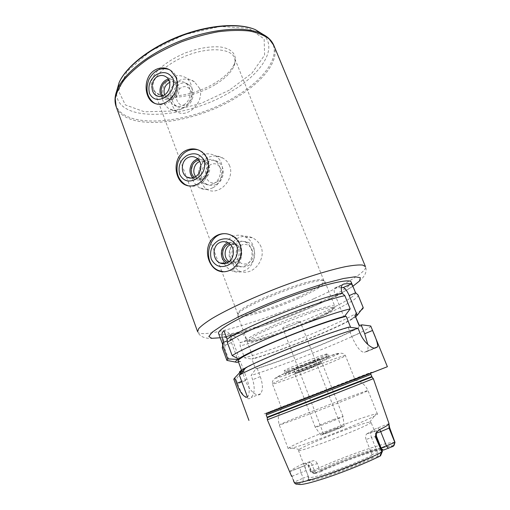 <?xml version="1.0" encoding="UTF-8"?>
<svg xmlns="http://www.w3.org/2000/svg" width="510" height="510" viewBox="0 0 510 510"><rect width="100%" height="100%" fill="white"/><g stroke="black" fill="none" stroke-linecap="round" stroke-linejoin="round"><path stroke-width="0.38" stroke-dasharray="2.55 1.91" d="M199.62 88.421L194.469 81.842C187.17 76.513 176.141 78.986 172.463 87.752C168.791 96.09 171.207 107.686 176.932 111.69C180.597 114.157 184.9 114.004 189.847 111.231C197.357 106.89 202.923 96.517 199.62 88.421M182.758 108.388C193.335 102.663 195.406 84.144 186.163 77.89C178.054 73.363 170.895 75.512 164.698 84.341C160.14 94.254 161.396 102.28 168.466 108.407C172.947 111.193 177.716 111.186 182.758 108.388M183.683 104.958C191.154 100.891 192.57 87.828 185.997 83.455C175.026 74.766 161.829 97.735 173.521 104.939C176.709 106.941 180.1 106.947 183.683 104.958M186.666 106.182C194.106 102.153 195.502 89.173 188.968 84.832C178.054 76.188 164.921 98.991 176.556 106.15C179.73 108.145 183.103 108.158 186.666 106.182M187.176 104.25C196.771 98.615 190.332 81.963 180.903 87.854C171.475 93.489 177.709 109.969 187.176 104.25M162.843 95.784L164.418 97.302C166.725 98.768 169.173 98.768 171.762 97.308C177.142 94.337 178.13 84.864 173.387 81.74L169.071 80.554M164.494 94.873L167.172 98.43C169.467 99.89 171.908 99.89 174.484 98.443C179.839 95.491 180.827 86.075 176.103 82.964C174.133 81.613 171.978 81.402 169.639 82.339M161.555 96.231L163.761 98.519C166.413 100.209 169.237 100.209 172.227 98.526C178.43 95.096 179.584 84.169 174.12 80.554C172.405 79.337 170.499 78.91 168.396 79.273M155.499 103.696C159.662 105.449 163.914 105.073 168.249 102.58C179.08 96.619 181.222 77.463 171.749 71.043L168.995 69.462M229.685 165.941C228.378 162.677 226.166 160.089 223.048 158.177C215.041 153.268 203.968 156.646 200.87 165.686C197.701 174.267 200.857 185.825 207.296 189.567C210.962 191.671 215.092 191.562 219.689 189.248C227.511 185.187 233.134 174.407 229.685 165.941M212.951 187.68C224.566 182.102 226.045 161.823 215.277 155.728C206.378 151.591 199.053 154.198 193.296 163.563C189.376 173.935 191.403 182.019 199.397 187.795C203.783 190.071 208.303 190.032 212.951 187.68M213.671 183.568C221.882 179.603 222.857 165.285 215.207 161.045C202.948 152.847 191.072 177.047 204.006 183.619C207.136 185.27 210.356 185.251 213.671 183.568M216.508 184.263C224.674 180.33 225.643 166.107 218.031 161.893C205.836 153.746 194.029 177.773 206.901 184.308C210.012 185.946 213.212 185.933 216.508 184.263M216.903 181.955C226.886 176.658 220.161 159.26 210.349 164.826C200.532 170.13 207.047 187.342 216.903 181.955M194.495 177.231L195.209 177.697C197.472 178.914 199.805 178.902 202.209 177.665C208.125 174.764 208.8 164.373 203.267 161.345L199.047 160.35M195.719 176.517L197.835 178.347C200.086 179.558 202.413 179.545 204.803 178.315C210.687 175.44 211.357 165.112 205.855 162.097C203.943 160.981 201.909 160.79 199.773 161.53M193.029 177.799L194.629 178.984C197.236 180.374 199.926 180.362 202.693 178.94C209.521 175.599 210.311 163.608 203.936 160.102L197.976 159.107M188.247 185.844C191.926 186.819 195.553 186.36 199.142 184.467C211.057 178.672 212.587 157.679 201.546 151.413L197.676 149.698M261.12 246.987C259.386 242.811 256.453 239.745 252.322 237.781C243.391 233.561 232.681 238.336 230.475 247.592C228.722 258.398 231.763 266.271 239.617 271.212C243.155 272.754 246.916 272.62 250.888 270.81C259.042 267.061 264.722 255.841 261.12 246.987M224.279 263.664C226.242 267.112 228.945 269.56 232.381 271.02C236.442 272.62 240.49 272.487 244.545 270.638C257.524 265.206 257.926 242.46 245.157 236.927C231.31 229.239 215.73 248.931 224.017 263.179M245.036 265.786C254.209 261.923 254.407 245.852 245.335 242.027C238.489 239.7 233.338 242.065 229.889 249.109C227.855 256.779 230.004 262.42 236.334 266.029C239.235 267.202 242.135 267.119 245.036 265.786M247.707 265.901C256.836 262.057 257.027 246.107 248.007 242.314C241.198 240 236.079 242.346 232.649 249.339C230.628 256.951 232.764 262.548 239.056 266.137C241.944 267.304 244.826 267.221 247.707 265.901M247.975 263.179C258.372 258.264 251.334 240.063 241.122 245.272C230.896 250.206 237.705 268.196 247.975 263.179M228.321 262.185L234.09 261.802C240.714 258.978 240.809 247.305 234.243 244.577L229.793 243.946M229.2 261.541L230.233 262.089C232.337 262.956 234.434 262.905 236.538 261.93C243.123 259.118 243.225 247.522 236.691 244.813C234.67 243.895 232.63 243.844 230.565 244.672M226.701 263.039L227.313 263.332C229.742 264.327 232.165 264.263 234.594 263.135C242.237 259.883 242.371 246.419 234.804 243.257C232.662 242.263 230.475 242.135 228.244 242.862M223.775 271.792L231.521 270.274C244.857 264.652 245.284 241.096 232.165 235.378L226.523 233.803M239.4 358.747L231.967 338.685C229.506 333.024 226.873 330.474 224.062 331.028M242.32 369.82L243.34 369.393L242.448 369.603M247.56 397.29C249.925 393.204 249.728 387.166 246.967 379.179L243.703 370.368M348.904 327.12L348.158 327.433L349.497 327.197M238.425 361.858L240.382 361.405L244.15 371.573L241.938 371.344L243.448 369.673M245.029 368.647C257.085 360.659 327.681 332.743 350.485 327.025M244.15 371.573L240.988 372.587L239.566 372.415M355.502 292.651L355.502 292.651C356.822 295.647 338.748 305.7 314.664 316.104C289.769 326.923 259.195 337.881 240.261 342.631C238.068 338.175 235.467 336.039 232.445 336.217L223.922 337.798C223.291 339.105 223.622 341.56 224.923 345.168L222.698 344.505M351.18 282.068C352.665 285.479 334.796 295.864 310.82 306.376C272.219 323.576 220.422 339.405 218.586 333.502M224.923 345.168L224.776 348.572L222.226 347.673M224.776 348.572L229.353 361.023M235.856 362.145L237.214 362.374M240.382 361.405L238.094 360.965M341.305 287.64L335.274 287.793L334.483 288.265C333.757 289.737 334.146 292.434 335.637 296.348L343.817 316.653M348.158 327.433L351.792 336.46C356.433 346.953 360.627 352.238 364.389 352.321L367.238 350.995C368.029 349.739 368.207 347.559 367.78 344.448M370.744 326.037C371.535 327.745 352.391 336.9 327.445 347.183C301.588 357.873 270.204 369.527 251.111 375.449L255.848 368.928L257.187 368.373L255.529 368.781L251.851 358.925L253.515 358.568L252.182 359.136L244.564 357.848L240.121 345.901L240.261 342.631M361.934 324.844C363.094 328.58 290.088 358.657 255.848 368.928M359.078 325.514L359.454 325.762C361.558 329.103 287.487 359.518 255.529 368.781M358.045 294.99C361.08 301.353 278.53 336.46 240.121 345.901M355.291 315.505C357.714 319.636 283.949 350.3 251.851 358.925M361.112 310.201L356.617 313.134C336.613 325.068 275.387 349.42 244.564 357.848M355.821 316.818L352.028 319.234C334.573 329.479 280.06 351.192 252.182 359.136M240.988 372.587L236.098 379.363L237.724 383.8C241.351 394.147 247.203 401.829 251.239 397.507C254.586 393.694 255.07 387.753 252.692 379.695L251.111 375.449M257.187 368.373L260.259 376.578C263.001 384.54 263.109 390.265 260.584 393.758C257.257 397.806 249.212 390.915 245.54 380.568L242.371 372.007M238.591 361.788L231.457 342.522C230.188 338.787 230.137 336.122 231.31 334.515L232.401 333.922L240.012 332.864C242.435 333.024 244.628 335.427 246.598 340.081L253.515 358.568M287.825 325.189C294.582 322.397 298.675 321.109 300.097 321.325C300.052 321.772 298.344 322.734 294.984 324.213C288.297 326.98 284.229 328.255 282.776 328.045C282.808 327.618 284.484 326.668 287.825 325.189M299.038 298.025C273.264 309.729 238.769 319.866 237.705 315.543L237.889 314.44C239.681 306.459 317.367 276.324 324.073 281.01L324.947 281.705C324.742 284.829 316.104 290.266 299.038 298.025M214.908 83.047C196.172 94.509 169.173 99.648 157.258 93.4C149.532 89.193 149.003 80.803 156.901 71.394C163.882 64.094 173.566 57.859 185.94 52.696C198.562 48.163 209.916 46.244 219.988 46.926C232.165 48.546 237.437 55.093 234.568 63.412C231.674 70.291 225.12 76.838 214.908 83.047M215.061 84.685C196.847 95.81 170.608 100.821 159.094 94.79C156.296 93.381 154.434 91.481 153.516 89.097C149.698 79.93 164.832 64.011 187.017 55.475C209.157 46.818 231.068 48.367 234.428 57.713C235.359 60.097 235.263 62.755 234.147 65.682C231.349 72.324 224.987 78.655 215.061 84.685M298.407 296.954C272.958 308.537 238.878 318.508 237.819 314.185L237.998 313.083C239.783 305.114 316.385 275.406 323.079 280.086L323.952 280.78C323.761 283.891 315.25 289.278 298.407 296.954M382.449 451.458L371.975 454.512L372.147 457.094L372.746 458.025L380.67 455.602M377.853 456.284L377.534 452.599L371.56 437.554L366.04 439.505L371.975 454.512M347.055 429.235C327.611 436.254 303.552 446.377 299.249 449.444L298.426 450.311C296.871 453.951 374.589 423.81 370.987 422.172L369.795 422.076C366.123 422.701 358.543 425.085 347.055 429.235M381.257 448.462C378.484 447.952 370.394 449.998 356.994 454.595C343.319 459.395 331.015 464.4 320.101 469.608L321.109 471.552L316.557 473.121L314.275 473.618L314.734 473.235C314.931 472.298 313.86 471.673 311.508 471.367L309.372 465.656L308.442 466.363L317.316 463.641L319.458 469.251L320.101 469.608M317.316 463.641C316.06 461.174 314.542 460.25 312.764 460.861L302.902 463.819L305.28 463.405L307.485 463.864L309.372 465.656M298.038 484.022L307.83 480.216L308.308 478.954L308.276 476.416L303.131 478.189L300.945 472.362C300.122 469.92 300.071 468.186 300.792 467.16L304.661 465.713C305.56 464.712 308.263 463.093 312.764 460.861M304.661 465.713L306.076 470.577L291.644 476.436L294.187 482.364M308.276 476.416L306.076 470.577M298.426 450.311L308.652 477.252C309.544 480.082 351.925 465.483 371.784 455.334M366.04 439.505C365.268 436.942 365.53 435.055 366.83 433.851L378.892 429.994M388.99 423.606L373.862 429.477C373.702 430.108 371.478 431.492 367.175 433.627M373.862 429.477L375.379 433.513L376.119 433.251M376.131 435.393L375.379 433.513M308.308 478.954L308.575 479.151C310.749 481.491 351.906 467.326 372.147 457.094M307.83 480.216L308.072 480.375C310.252 482.798 351.875 468.543 372.746 458.025M303.106 481.829L303.131 478.189L294.091 482.135M388.939 423.969L388.977 423.581M373.275 378.681L267.412 419.743M302.902 463.819C295.673 467.339 291.388 469.863 290.05 471.393L300.989 467.007M290.993 474.918L290.05 471.393M311.227 471.336L310.539 471.922L314.466 470.979L319.458 469.251M381.652 449.45C374.952 449.106 340.1 461.422 320.943 470.749M381.875 450.011C373.339 450.515 339.979 462.404 321.109 471.552M337.059 385.764L272.78 410.626C258.43 416.109 261.987 414.649 283.458 406.24L352.321 379.529C386.07 366.537 372.058 372.153 337.059 385.764M353.475 379.988L266.124 413.808M353.551 379.988L266.073 413.884M236.098 379.363L233.784 379.166M335.625 428.731C328.663 431.345 324.634 433.06 323.544 433.882C323.283 434.622 342.057 427.342 341.356 426.972L335.625 428.731M336.625 428.196C327.688 431.549 322.384 433.806 320.701 434.96C319.789 436.19 345.691 426.15 344.193 425.85L336.625 428.196M334.107 419.386C325.673 422.503 315.231 426.832 315.25 427.227L315.244 427.252C314.708 428.221 344.065 416.829 343.02 416.479L334.107 419.386M313.695 366.977C305.292 370.4 294.595 374.251 294.735 373.792L295.067 373.53C297.375 372.058 318.992 363.668 321.689 363.203L313.695 366.977M313.178 366.39C305.197 369.642 295.029 373.294 295.156 372.855L295.481 372.593C297.681 371.178 318.183 363.228 320.758 362.788L313.178 366.39M311.852 362.973C303.883 366.237 293.709 369.858 293.824 369.374C292.816 368.947 320.267 358.3 319.808 359.295L311.852 362.973M314.485 362.259C303.845 366.607 290.184 371.573 287.455 372.051C279.085 373.773 333.655 352.608 326.317 356.981L314.485 362.259M314.466 360.181C302.844 364.95 287.914 370.349 284.88 370.866L284.178 370.866C282.342 370.113 328.791 352.098 327.936 353.895L314.466 360.181M315.722 363.407C302.373 368.858 285.3 374.965 285.447 374.193C283.656 373.569 330.148 355.534 329.243 357.204C328.861 357.81 324.354 359.875 315.722 363.407M331.43 388.518L281.45 407.815L331.43 388.518M347.922 423.045C324.296 431.658 295.022 443.834 289.317 447.55L288.169 448.621C288.207 449.928 309.054 443.101 333.661 433.545C358.275 424.008 378.273 414.993 377.419 414.005L375.851 413.986C371.216 414.923 361.909 417.945 347.922 423.045M314.09 298.611C265.978 320.235 200.672 339.87 197.631 331.742C200.181 337.837 207.742 339.8 220.32 337.62L235.798 334.209L264.754 325.31C281.622 319.438 298.324 312.904 314.849 305.713C345.665 291.809 370.477 279.168 365.466 266.641C367.512 271.505 344.314 285.256 314.09 298.611M273.857 45.473C280.213 60.677 262.076 82.748 234.708 98.526C191.377 124.752 125.339 132.173 116.146 106.647M231.967 338.685L227.192 340.795M246.967 379.179L241.683 381.365M335.637 296.348L342.376 293.39M335.274 287.793L342.675 284.503M366.193 351.804L376.915 347.495M364.389 352.321L375.181 347.986M351.792 336.46L360.003 333.068M260.259 376.578L252.692 379.695M246.598 340.081L240.255 342.854M240.012 332.864L232.445 336.217M232.401 333.922L224.712 337.339M231.457 342.522L224.916 345.397M245.54 380.568L237.724 383.8M308.199 322.416L323.021 315.55L332.252 310.201L333.776 307.485L326.706 308.161L311.954 312.318L272.742 327.242L257.25 334.605L249.25 339.685L249.919 341.579L258.506 340.144L272.952 335.861L308.199 322.416M308.199 321.338C325.469 313.79 334.35 308.779 334.828 306.312C334.318 303.934 313.401 309.595 289.227 318.986C265.041 328.351 245.782 338.277 247.006 340.38C247.681 343.663 282.113 332.737 308.199 321.338M352.894 286.269C344.008 292.032 331.098 298.643 314.16 306.096C281.38 320.554 239.936 334.7 220.148 337.76M268.273 37.906C284.516 52.23 265.92 79.203 234.135 97.378C186.622 126.627 111.856 131.127 115.171 97.289M262.956 34.336C278.594 48.208 261.133 74.25 230.718 91.762C185.187 120.022 113.5 123.815 116.688 91.067M229.309 90.193L201.01 103.422L171.22 111.072L144.432 111.798L125.345 104.92L118.486 90.812L126.958 71.547L150.597 51.108L184.563 34.629L220.301 26.45L248.816 28.324L264.142 38.945L264.607 55.137L251.857 73.274L229.309 90.193M376.399 436.273L371.56 437.554C370.649 435.075 370.451 433.353 370.961 432.378L371.133 432.219M297.98 484.054L294.308 482.001L292.122 476.142L290.604 473.962M394.989 442.476C390.532 442.074 379.274 444.988 361.214 451.222C343 457.623 326.432 464.336 311.508 471.367M380.167 456.029L380.562 455.838M393.267 446.288C387.313 444.471 340.253 460.861 314.504 473.414M316.557 473.121L314.466 470.979L312.343 465.375C311.285 462.895 310.227 461.811 309.175 462.124M314.549 473.382L311.036 471.457L308.945 465.917L307.485 463.864M379.701 429.592L377.725 428.1M337.129 387.549L266.207 415.025L266.169 413.75C266.762 413.132 271.416 411.168 280.124 407.866L362.827 375.8L369.304 373.505L370.183 373.422L370.98 374.385L337.129 387.549M319.534 362.349C306.083 367.767 291.49 373.243 281.883 376.456L275.814 378.203L275.833 377.521L282.291 374.404L308.881 363.553L334.171 354.431L339.36 353.06L338.092 354.227L319.534 362.349M322.569 365.899C300.549 374.825 272.321 385.05 272.461 383.96C269.274 383.316 347.342 353.035 345.417 355.661C344.645 356.63 337.027 360.041 322.569 365.899M339.22 400.879C312.388 411.06 278.619 424.588 279.301 424.945C279.059 425.499 299.504 418.002 323.952 408.516C348.406 399.037 368.558 390.787 368.003 390.545C366.582 390.692 356.981 394.141 339.22 400.879M372.026 376.992L267.195 417.652M371.86 376.558L267.03 417.225M194.469 81.836L186.163 77.89M176.932 111.69L168.466 108.407M188.968 84.832L185.997 83.455M176.556 106.15L173.521 104.939M176.103 82.964L173.387 81.74M167.172 98.43L164.418 97.302M174.12 80.554L166.228 76.953M163.761 98.519L158.514 96.396M171.749 71.043L170.85 70.616M223.055 158.17L215.277 155.728M207.296 189.573L199.397 187.795M218.031 161.893L215.207 161.045M206.901 184.308L204.006 183.619M205.855 162.097L203.267 161.345M197.835 178.347L195.209 177.697M203.936 160.102L196.382 157.87M194.629 178.984L191.11 178.124M201.546 151.413L200.615 151.119M252.322 237.781L245.157 236.927M239.617 271.212L232.381 271.02M248.007 242.314L245.335 242.027M239.056 266.137L236.334 266.029M236.691 244.813L234.243 244.577M230.233 262.089L228.582 262.006M234.804 243.257L227.626 242.543M227.313 263.332L226.064 263.275M232.165 235.378L231.183 235.257M334.483 288.265L342.42 284.733M367.238 350.995L374.499 348.081M241.938 371.344L241.51 370.203M352.028 319.234L356.617 313.134M231.31 334.515L223.922 337.798M260.584 393.758L251.239 397.513M237.705 315.543L247.006 340.38C247.363 341.528 249.384 341.821 253.081 341.26L266.373 337.926C279.722 333.731 293.696 328.542 308.295 322.358C319.222 317.755 329.817 312.101 332.016 310.316C334.356 308.575 335.293 307.243 334.828 306.312L324.947 281.705M234.147 65.682L234.568 63.412M159.094 94.79L157.258 93.4M323.952 280.78L234.428 57.713M237.819 314.185L221.907 271.709M221.844 271.537L155.856 95.351M155.843 95.306L153.516 89.097M237.998 313.083L237.889 314.44M323.079 280.086L324.073 281.01M382.232 451.764L382.379 451.401M373.97 429.649L370.987 422.172M308.652 477.252L308.397 479.043M308.575 479.151L308.072 480.375M394.09 445.345C394.485 445.287 382.372 447.079 365.625 452.906C347.374 459.121 330.41 465.898 314.734 473.235M314.275 473.618L310.552 471.858M310.539 471.922L308.442 466.363C306.657 463.972 305.605 462.991 305.28 463.405M366.83 433.851L370.961 432.378C378.324 429.981 375.692 430.982 376.845 430.937L376.297 432.563M304.617 465.821L289.986 471.54M283.458 406.24L282.285 407.382M352.321 379.529L353.959 379.58M341.356 426.972L300.097 321.325M323.544 433.882L282.776 328.045M344.193 425.85L343 416.46M320.701 434.96L315.25 427.227M343.02 416.479L322.122 363.171M315.244 427.252L294.735 373.792M295.481 372.593L295.067 373.53M320.758 362.788L321.689 363.203M321.172 362.763L319.808 359.295M295.156 372.855L293.824 369.374M326.317 356.981L327.42 354.361M287.455 372.051L284.88 370.866M329.243 357.204L327.936 353.895M285.447 374.193L284.178 370.866M281.45 407.815L272.461 383.96C272.072 381.678 272.939 379.822 275.081 378.394L283.821 373.887L306.535 364.548L330.206 355.897L339.73 353.315C342.286 352.933 344.186 353.717 345.417 355.661L354.871 379.338M288.169 448.621L279.301 424.945C277.249 417.754 278.524 411.819 283.12 407.139M377.419 414.005L368.003 390.545C364.675 383.845 359.728 380.32 353.181 379.969M369.795 422.076L375.851 413.986M299.249 449.444L289.317 447.55"/><path stroke-width="0.76" d="M169.071 80.554C162.786 80.822 158.712 90.831 162.843 95.784M169.639 82.339C164.864 85.138 163.143 89.314 164.494 94.873M168.396 79.273C161.708 80.229 157.564 90.57 161.555 96.231M157.137 76.774C160.318 74.976 163.347 75.04 166.228 76.953C172.068 80.79 170.353 91.641 164.067 95.153C161.039 96.874 158.259 96.906 155.722 95.255C150.303 91.8 150.864 80.433 157.137 76.774M156.34 74.658C149.985 79.401 147.709 85.68 149.5 93.483C152.968 99.788 158.087 101.056 164.877 97.295C171.749 92.737 174.516 86.592 173.177 78.852C169.078 72.331 163.468 70.935 156.34 74.658M168.995 69.462C160.631 67.071 153.943 70.412 148.92 79.477C145.293 89.25 146.855 96.97 153.612 102.65L155.499 103.696M175.995 77.431C179.45 85.903 174.407 97.391 166.617 101.923C161.453 104.856 156.793 104.971 152.63 102.268C146.147 97.856 144.075 85.884 148.372 77.195C152.675 68.161 163.633 65.261 170.85 70.616L175.995 77.431M207.264 159.222C210.879 168.102 205.721 179.877 197.593 184.104C192.799 186.552 188.343 186.641 184.218 184.378C176.951 180.279 173.948 168.243 177.748 159.222C181.503 149.819 192.646 146.128 200.608 151.119C203.707 153.096 205.925 155.799 207.264 159.222M240.038 244.953C243.818 254.273 238.546 266.347 230.055 270.23C225.911 272.149 221.875 272.283 217.948 270.644C209.884 267.183 205.383 255.28 208.418 245.667C211.28 235.894 222.245 230.89 231.183 235.257C235.314 237.328 238.266 240.561 240.038 244.953M199.047 160.35C191.601 160.612 188.254 173.094 194.495 177.231M199.773 161.53C194.214 163.321 191.862 172.061 195.719 176.517M197.976 159.107C190.37 160.414 187.125 172.756 193.029 177.799M187.667 157.768C190.644 156.232 193.545 156.264 196.382 157.877C203.19 161.587 201.845 173.591 194.916 177.008C192.098 178.455 189.44 178.487 186.934 177.104C180.585 173.751 180.757 161.351 187.667 157.768M186.832 155.55C180.183 160.032 177.792 166.305 179.66 174.363C183.288 181.063 188.655 182.695 195.763 179.259C202.923 174.885 205.785 168.67 204.351 160.612C200.086 153.752 194.246 152.063 186.832 155.55M197.676 149.698C188.776 148.308 182.242 152.337 178.079 161.797C175.37 171.806 177.76 179.412 185.245 184.614L188.247 185.844M224.017 263.179L224.279 263.664M229.793 243.946C221.55 244.87 219.95 259.055 227.76 261.968L228.321 262.185M230.565 244.672C224.037 247.038 223.144 258.13 229.2 261.541M228.244 242.862C219.95 245.227 218.866 259.424 226.701 263.039M219.651 242.62C222.283 241.377 224.942 241.351 227.619 242.543C235.658 245.82 235.046 259.462 227.25 262.79C224.802 263.931 222.385 264.001 220.008 263.001C212.472 260.049 211.867 246.12 219.651 242.62M218.771 240.293C211.816 244.5 209.304 250.748 211.242 259.048C215.08 266.214 220.709 268.247 228.136 265.149C235.594 261.018 238.552 254.732 237.016 246.285C232.592 239.075 226.51 237.08 218.771 240.293M226.523 233.803C207.768 231.476 201.176 264.301 219.032 270.676L223.775 271.792M224.062 331.028L227.084 339.207L227.307 342.395L232.177 355.604L238.495 358.932L239.4 358.747L237.743 359.454L227.696 358.861L222.94 345.914L223.399 342.229C221.225 335.637 221.448 331.902 224.062 331.028M243.703 370.368L243.34 369.393M239.362 375.079L240.599 374.416C259.335 364.114 331.557 335.771 358.09 328.357L348.904 327.12C324.022 334.107 262.414 358.403 245.724 367.748L242.448 369.603L239.362 375.079L247.56 397.29C243.672 397.277 240.063 392.655 236.723 383.418L234.708 377.942L242.32 369.82M349.497 327.197L350.485 327.025L346.175 316.34L343.817 316.653L344.562 316.34L350.198 308.875L344.836 295.66L342.197 293.224C340.897 289.298 340.973 286.467 342.427 284.733L343.67 284.064C347.431 283.522 349.968 283.49 351.294 283.974C352.193 284.79 353.589 287.678 355.489 292.619L358.02 294.933L363.158 307.498L357.765 314.6L354.883 315.186L359.078 325.514L361.934 324.844L370.732 326.005L372.561 330.48C376.214 338.634 377.916 344.072 377.655 346.806L375.181 347.986C372.16 349.089 363.732 342.497 360.003 333.068L358.09 328.357M243.448 369.673L245.029 368.647M239.566 372.415C239.12 372.083 239.827 371.312 241.676 370.094M227.084 339.207C242.123 327.79 314.498 298.79 342.197 293.224M222.698 344.505L218.586 333.502C216.374 329.734 244.787 314.134 281.788 299.803C318.769 285.434 350.268 277.797 351.18 282.068L355.489 292.619M222.526 344.231L223.399 342.229M227.307 342.395C243.423 330.709 317.112 301.327 344.836 295.66M235.856 362.145L226.899 360.404L222.226 347.673L222.94 345.914M226.899 360.404L227.696 358.861M232.177 355.604C248.65 344.696 322.677 315.32 350.198 308.875M238.425 361.858L237.214 362.374C234.9 362.374 235.078 361.405 237.743 359.454M238.495 358.932C249.645 350.631 317.373 323.334 344.562 316.34M241.51 370.203L238.094 360.965C237.175 359.129 253.521 350.561 278.638 340.151C303.705 329.753 332.762 319.56 346.175 316.34M357.051 314.899L349.203 295.596C347.055 290.713 345.021 288.048 343.103 287.595L341.305 287.64M367.78 344.448L364.701 333.719L361.214 325.138M370.732 326.005L387.383 366.715L353.551 379.988M358.02 294.933L363.184 307.543C363.388 308.104 362.693 308.99 361.112 310.201M354.883 315.186L359.333 325.469M357.765 314.6L355.821 316.818M382.232 451.764L380.524 455.863C379.81 456.048 380.237 454.831 381.811 452.223L382.449 451.458L376.399 436.273L376.068 436.605L382.143 451.834L380.524 455.863M381.129 447.927L394.842 442.444L389.053 428.081L389.653 427.692L394.989 442.342L394.09 445.345L393.267 446.288L383.571 450.056L382.487 449.539L381.282 448.469L376.131 435.393M294.187 482.364C295.118 484.009 296.38 484.57 297.98 484.054L298.038 484.022C299.631 485.584 309.653 483.314 328.102 477.213C345.678 471.265 367.066 462.551 380.167 456.029M381.977 451.956L375.398 437.044L376.068 436.605L375.997 433.022L375.398 437.044M267.412 419.743L320.465 399.521L373.352 378.662L388.99 423.606C389.328 424.371 385.968 426.5 378.892 429.994L375.997 433.022M389.653 427.692L388.939 423.969M291.644 476.436L267.348 419.787M393.306 446.263L394.989 442.342M382.487 449.539L381.652 449.45M383.571 450.056L381.875 450.011M266.124 413.808L353.959 379.58C382.57 368.539 378.86 370.094 353.475 379.988M266.073 413.884L387.383 366.715M248.931 420.418L233.784 379.166L234.708 377.942M197.631 331.742L198.651 328.669C201.176 325.909 205.708 322.473 212.256 318.367C226.918 309.672 251.003 298.407 277.262 288.131C303.577 278.014 328.963 270.096 345.646 266.622C353.258 265.245 358.919 264.722 362.642 265.06L365.466 266.641L273.857 45.473L269.127 38.958C264.25 35.305 257.652 32.653 249.333 31.008C240.114 30.033 229.73 30.281 218.184 31.754C206.206 33.947 194.042 37.281 181.694 41.743C169.562 46.773 158.336 52.517 148.008 58.975C138.484 65.669 130.649 72.49 124.504 79.426C119.468 86.254 116.382 92.661 115.247 98.64L116.146 106.647L197.631 331.742M227.192 340.795L223.367 342.478M241.683 381.365L236.723 383.418M342.675 284.503L343.67 284.064M343.103 287.595L351.294 283.974M349.203 295.596L355.661 292.778M364.701 333.719L372.561 330.48M220.148 337.76L211.777 338.321L208.851 336.504L212.115 332.246L221.812 325.718L237.513 317.367C250.639 311.113 265.213 304.795 281.246 298.414C297.387 292.313 312.413 287.149 326.323 282.923L343.549 278.498L355.113 276.777L360.392 277.727L359.461 281.042L352.894 286.269M115.171 97.289L117.676 88.632C124.988 72.375 150.31 52.613 181.254 40.621C212.198 28.611 244.22 26.125 260.584 33.201L268.273 37.906M116.688 91.067L119.117 82.55C126.148 66.835 150.252 47.94 179.673 36.535C209.087 25.117 239.63 22.822 255.414 29.682L262.956 34.336M294.168 482.307C295.628 483.99 306.28 481.523 326.132 474.912C345.047 468.467 368.054 459.076 381.811 452.223M388.48 448.366L386.503 446.072L380.721 431.619L389.053 428.081L388.983 424.696M376.119 433.251L380.721 431.619L379.701 429.592M371.86 376.558L267.03 417.225L266.207 415.025L370.98 374.385L372.026 376.992M267.03 417.225L267.208 417.671L372.032 377.011L373.294 378.707M158.514 96.396L155.735 95.268M153.612 102.65L152.649 102.274M191.11 178.124L186.94 177.11M185.245 184.614L184.225 184.384M228.582 262.006L227.76 261.968M226.064 263.275L220.008 263.001M219.032 270.676L217.948 270.651M245.724 367.748L240.599 374.416M374.499 348.081L377.649 346.813M222.825 342.969L222.538 346.443M273.857 45.473C271.677 40.245 267.253 36.153 260.584 33.201L255.414 29.682C239.069 22.485 208.73 24.824 179.514 36.133C150.316 47.487 126.333 66.211 119.117 82.55L117.676 88.632C114.744 95.306 114.234 101.311 116.146 106.647M294.123 482.218L293.486 480.726M376.297 432.563L376.399 436.273M267.208 417.671L267.418 419.775"/></g></svg>
